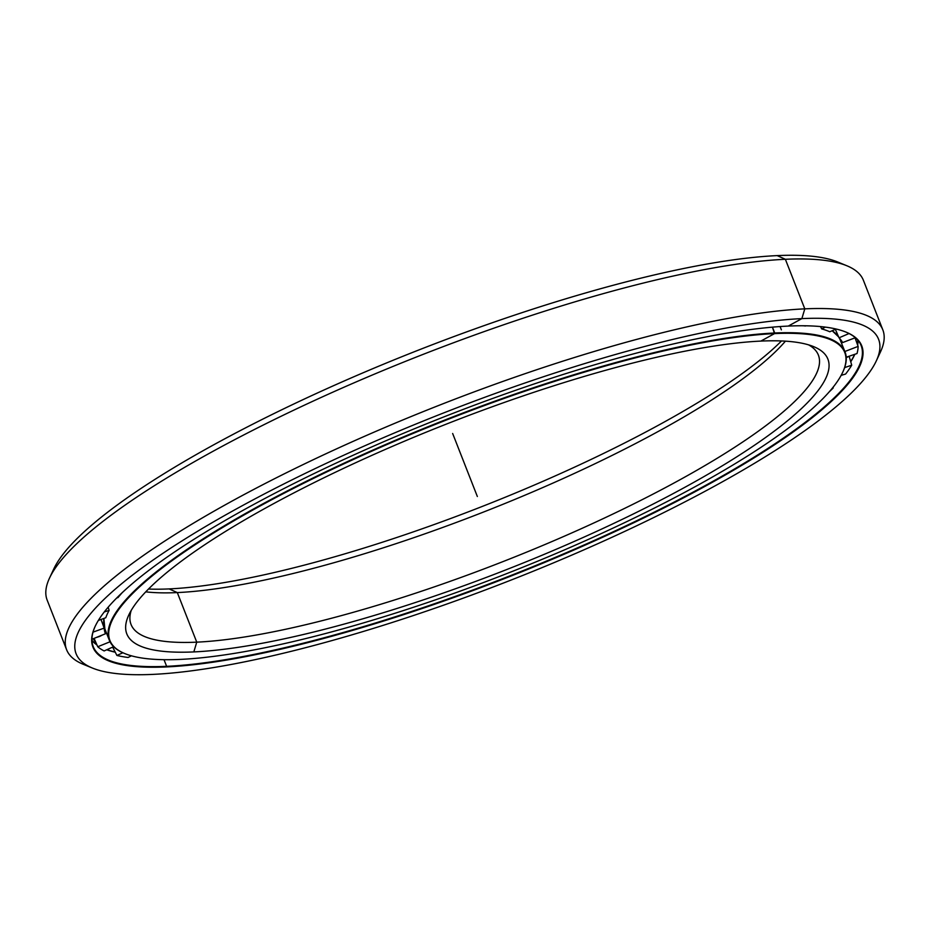 <?xml version="1.0" encoding="UTF-8"?>
<svg xmlns="http://www.w3.org/2000/svg" width="930" height="930" viewBox="0 0 930 930"><rect width="100%" height="100%" fill="white"/><g stroke="black" fill="none" stroke-linecap="round" stroke-linejoin="round"><path stroke-width="1.4" d="M836.058 333.905A394.948 82.584 158.6 0 0 832.152 330.743L838.628 336.893M832.083 330.766A395.099 82.607 -21.4 0 1 838.651 336.951A395.099 82.607 158.6 0 0 832.083 330.766M839.511 338.311A395.099 82.607 -21.4 0 1 840.581 340.566A395.099 82.607 158.6 0 0 839.511 338.311M781.502 340.961A376.499 78.725 -21.4 0 1 500.108 499.329A376.499 78.725 -21.4 0 1 169.132 588.911L177.316 592.584A369.117 77.178 158.6 0 0 513.697 499.898A369.117 77.178 158.6 0 0 785.432 341.159A369.117 77.178 -21.4 0 1 513.697 499.898A369.117 77.178 -21.4 0 1 177.316 592.584L196.753 642.153A369.117 77.178 158.6 0 0 595.374 522.265A369.117 77.178 158.6 0 0 818.388 355.097A369.117 77.178 158.6 0 0 808.658 344.891A369.117 77.178 -21.4 0 1 622.368 509.477A369.117 77.178 -21.4 0 1 196.753 642.153L193.824 651.918A376.499 78.725 158.6 0 0 635.144 513.081A376.499 78.725 158.6 0 0 813.645 346.634A376.499 78.725 158.6 0 0 760.868 341.089A376.499 78.725 -21.4 0 1 685.48 486.96A376.499 78.725 -21.4 0 1 193.824 651.918A376.499 78.725 -21.4 0 1 269.212 506.06A376.499 78.725 -21.4 0 1 760.868 341.089A376.499 78.725 158.6 0 0 390.414 447.214A376.499 78.725 158.6 0 0 128.77 615.032A376.499 78.725 158.6 0 0 193.824 651.918L196.753 642.153A369.117 77.178 -21.4 0 1 131.235 610.371A369.117 77.178 158.6 0 0 131.049 624.472A369.117 77.178 158.6 0 0 196.753 642.153L177.316 592.584A369.117 77.178 -21.4 0 1 145.754 591.852A369.117 77.178 158.6 0 0 177.316 592.584L169.132 588.911A376.499 78.725 -21.4 0 1 148.498 589.039A376.499 78.725 158.6 0 0 169.132 588.911A376.499 78.725 158.6 0 0 500.108 499.329A376.499 78.725 158.6 0 0 781.502 340.961M124.574 653.476A395.099 82.607 -21.4 0 1 109.322 640.247A395.099 82.607 -21.4 0 1 348.029 461.327A395.099 82.607 -21.4 0 1 774.713 332.998L774.527 333.603L774.713 332.998A395.099 82.607 158.6 0 0 311.597 478.694A395.099 82.607 158.6 0 0 124.283 653.36L124.853 653.592A394.634 82.514 -21.4 0 1 311.957 479.136A394.634 82.514 -21.4 0 1 774.527 333.603A394.634 82.514 -21.4 0 1 842.708 372.267A394.634 82.514 -21.4 0 1 568.474 548.177A394.634 82.514 -21.4 0 1 180.164 659.405A394.634 82.514 -21.4 0 1 124.853 653.592M842.708 372.267L842.975 371.709A395.099 82.607 158.6 0 0 774.713 332.998L772.423 327.151L774.713 332.998A395.099 82.607 -21.4 0 1 845.033 351.924A395.099 82.607 -21.4 0 1 842.847 371.988M103.951 618.415A395.099 82.607 158.6 0 0 104.869 628.889A395.099 82.607 -21.4 0 1 103.951 618.415M760.868 341.089L774.527 333.603A394.634 82.514 158.6 0 0 259.191 506.513A394.634 82.514 158.6 0 0 180.164 659.405A394.634 82.514 158.6 0 0 695.5 486.495A394.634 82.514 158.6 0 0 774.527 333.603L772.423 327.151M103.904 618.427A394.948 82.584 158.6 0 0 103.672 620.915M106.915 649.686A412.548 86.258 158.6 0 0 115.146 652A412.548 86.258 -21.4 0 1 106.915 649.686M850.752 361.805A412.397 86.234 158.6 0 0 854.821 354.295A412.397 86.234 -21.4 0 1 850.752 361.805M857.669 345.123A412.397 86.234 158.6 0 0 857.96 340.31A412.397 86.234 -21.4 0 1 857.669 345.123M857.96 342.194A412.548 86.258 -21.4 0 1 857.646 345.053L857.937 340.275M854.647 354.353A412.548 86.258 -21.4 0 1 853.67 356.364A412.548 86.258 -21.4 0 1 850.683 361.584A412.548 86.258 158.6 0 0 853.67 356.364L854.647 354.353M164.029 659.684L166.621 666.322A412.397 86.234 158.6 0 0 611.998 532.367A412.397 86.234 158.6 0 0 861.145 345.611A412.397 86.234 158.6 0 0 845.823 332.045A412.397 86.234 -21.4 0 1 649.582 514.453A412.397 86.234 -21.4 0 1 166.621 666.322L166.447 666.926A412.862 86.327 158.6 0 0 650.384 514.685A412.862 86.327 158.6 0 0 846.114 332.161A412.862 86.327 158.6 0 0 788.256 326.081A412.862 86.327 -21.4 0 1 705.579 486.041A412.862 86.327 -21.4 0 1 166.447 666.926A412.862 86.327 -21.4 0 1 249.112 506.978A412.862 86.327 -21.4 0 1 788.256 326.081A412.862 86.327 158.6 0 0 382.021 442.448A412.862 86.327 158.6 0 0 95.104 626.483A412.862 86.327 158.6 0 0 166.447 666.926L166.621 666.322A412.397 86.234 -21.4 0 1 95.244 626.192A412.397 86.234 158.6 0 0 93.221 646.559A412.397 86.234 158.6 0 0 166.621 666.322L164.029 659.684M88.118 666.043A438.332 91.652 -21.4 0 1 66.611 649.721A438.332 91.652 -21.4 0 1 331.429 451.224A438.332 91.652 -21.4 0 1 804.799 308.853L801.869 318.618L804.799 308.853A438.332 91.652 158.6 0 0 291.009 470.487A438.332 91.652 158.6 0 0 83.189 664.264L92.419 668.054A430.95 90.105 -21.4 0 1 296.74 477.532A430.95 90.105 -21.4 0 1 801.869 318.618A430.95 90.105 -21.4 0 1 876.327 360.84A430.95 90.105 -21.4 0 1 576.856 552.932A430.95 90.105 -21.4 0 1 152.822 674.39A430.95 90.105 -21.4 0 1 92.419 668.054M51.882 573.566A430.95 90.105 -21.4 0 1 345.565 380.382A430.95 90.105 -21.4 0 1 777.178 255.611L785.373 259.284L777.178 255.611A430.95 90.105 158.6 0 0 353.144 377.069A430.95 90.105 158.6 0 0 53.673 569.16L49.464 578.204A438.332 91.652 -21.4 0 1 354.074 382.823A438.332 91.652 -21.4 0 1 785.373 259.284L804.799 308.853L785.373 259.284A438.332 91.652 158.6 0 0 311.992 401.644A438.332 91.652 158.6 0 0 47.174 600.152L66.611 649.721M876.327 360.84L880.536 351.796A438.332 91.652 158.6 0 0 804.799 308.853A438.332 91.652 -21.4 0 1 882.826 329.848L863.389 280.279A438.332 91.652 158.6 0 0 785.373 259.284A438.332 91.652 -21.4 0 1 846.812 265.736L837.581 261.946A430.95 90.105 158.6 0 0 777.178 255.611A430.95 90.105 -21.4 0 1 841.883 263.957M882.826 329.848A438.332 91.652 -21.4 0 1 878.118 356.434M788.256 326.081L801.869 318.618A430.95 90.105 158.6 0 0 239.115 507.431A430.95 90.105 158.6 0 0 152.822 674.39A430.95 90.105 158.6 0 0 715.577 485.576A430.95 90.105 158.6 0 0 801.869 318.618L804.799 308.853L785.373 259.284L777.178 255.611M115.262 652.209A412.397 86.234 -21.4 0 1 106.718 649.779A412.397 86.234 158.6 0 0 115.262 652.209M96.953 644.955A412.397 86.234 -21.4 0 1 91.954 640.503A412.397 86.234 158.6 0 0 96.953 644.955M91.954 640.468L96.894 644.827A412.548 86.258 -21.4 0 1 93.233 641.898M99.58 636.155A17.298 0.977 -112.1 0 1 99.522 636.504A17.298 0.977 -112.1 0 1 99.243 636.294A17.298 0.977 67.9 0 0 99.522 636.504L96.418 637.445M128.096 657.475A410.781 85.897 -21.4 0 1 116.913 655.452L112.751 647.28L116.913 655.452A410.781 85.897 158.6 0 0 128.096 657.475L131.397 655.813L128.096 657.475M104.137 650.942A410.781 85.897 -21.4 0 1 97.743 646.757L94.093 638.387L97.743 646.757A410.781 85.897 158.6 0 0 104.137 650.942L113.611 646.664L104.137 650.942M92.07 639.201A410.781 85.897 -21.4 0 1 91.942 638.875A410.781 85.897 158.6 0 0 92.07 639.201L105.45 633.772L92.07 639.201M841.65 343.286L840.929 341.287L841.65 343.286M842.603 342.589A396.343 82.875 158.6 0 0 839.023 337.823L835.384 329.36L839.023 337.823L849.044 333.533L839.023 337.823A396.343 82.875 -21.4 0 1 842.603 342.589L855.356 337.695L842.603 342.589M829.769 331.766A396.343 82.875 158.6 0 0 821.702 328.918L820.527 326.581L821.702 328.918L825.445 327.127L821.702 328.918A396.343 82.875 -21.4 0 1 829.769 331.766L836.128 329.034L829.769 331.766M805.508 325.988A396.343 82.875 158.6 0 0 803.288 325.767A396.343 82.875 -21.4 0 1 805.508 325.988L805.508 325.988M122.19 592.689A396.343 82.875 158.6 0 0 117.994 597.572L116.75 597.967L117.994 597.572A396.343 82.875 -21.4 0 1 122.19 592.689M108.171 607.185L109.124 610.394A396.343 82.875 158.6 0 0 105.799 617.741L98.359 620.438L105.799 617.741A396.343 82.875 -21.4 0 1 109.124 610.394L104.288 611.94L109.124 610.394L108.171 607.185M101.033 619.473L104.172 628.099A396.343 82.875 158.6 0 0 105.369 633.562A396.343 82.875 158.6 0 0 105.45 633.772A396.343 82.875 -21.4 0 1 104.172 628.099L93.023 632.144L104.172 628.099L101.033 619.473M858.123 346.39L855.03 337.811L858.123 346.39L844.87 351.494L858.123 346.39A410.781 85.897 -21.4 0 1 857.007 353.551A410.781 85.897 158.6 0 0 858.123 346.39M846.219 357.225L857.007 353.551L846.219 357.225M851.729 365.188L849.137 356.329L851.729 365.188L844.638 367.606L851.729 365.188A410.781 85.897 -21.4 0 1 845.603 374.046A410.781 85.897 158.6 0 0 851.729 365.188M841.15 375.36L845.603 374.046L841.15 375.36M833.21 387.961L833.059 387.287L832.304 388.228L833.21 387.961A410.781 85.897 -21.4 0 1 829.246 391.844A410.781 85.897 158.6 0 0 833.21 387.961M122.876 652.755L116.913 655.452L122.876 652.755M110.019 641.781L97.743 646.757L110.019 641.781M452.654 433.496L477.346 496.504M780.084 326.558L781.374 329.859M845.033 351.924L839.523 338.322M103.881 618.438L104.869 628.889L109.322 640.247M846.335 341.147L852.298 338.869M841.917 341.391L840.86 341.275M846.242 357.655L849.532 356.097M857.495 344.646L857.774 340.089M113.89 646.931L111.763 647.501M95.883 642.49L93.163 638.759M99.522 636.504L102.393 635.016M105.113 632.853L106.043 631.865"/></g></svg>
